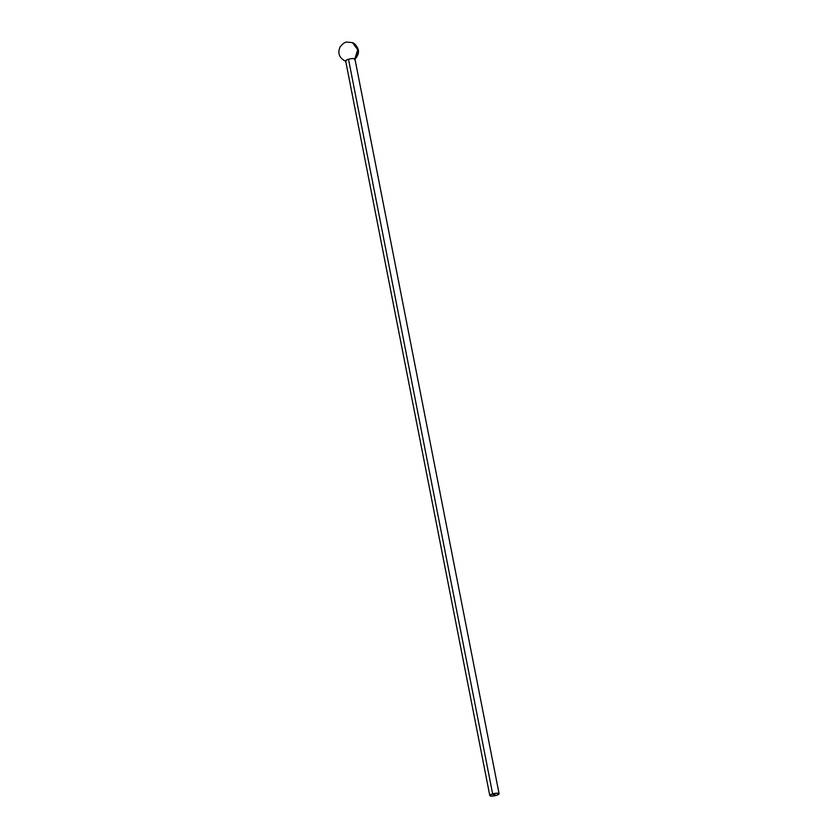 <?xml version="1.0" encoding="UTF-8"?>
<svg xmlns="http://www.w3.org/2000/svg" width="838" height="838" viewBox="0 0 838 838"><rect width="100%" height="100%" fill="white"/><g stroke="black" fill="none" stroke-linecap="round" stroke-linejoin="round"><path stroke-width="1.26" d="M499.092 793.733L354.966 59.11A4.745 1.152 168.9 0 0 354.61 58.775A4.745 1.152 168.9 0 0 348.514 59.268L492.65 793.9A4.745 1.152 -11.1 0 1 499.092 793.733A4.745 1.152 -11.1 0 1 496.232 795.398L499.008 794.036L497.018 793.198L491.843 794.152L489.78 795.513L491.864 796.1L496.232 795.398A4.745 1.152 -11.1 0 1 489.79 795.566A4.745 1.152 -11.1 0 1 492.65 793.9L348.514 59.268A4.745 1.152 -11.1 0 1 354.61 58.775A9.878 9.008 -67.3 0 0 352.505 42.654L357.753 49.809L354.547 59.728C360.403 53.255 359.722 47.567 352.505 42.654L346.796 42.078C345.12 41.963 342.889 43.566 340.113 46.865C337.525 52.951 339.118 57.623 344.879 60.881A9.878 9.008 -67.3 0 0 345.706 61.174L346.01 61.258A4.745 1.152 -11.1 0 1 348.514 59.268A4.745 1.152 168.9 0 0 345.654 60.933L489.79 795.566M494.169 794.686L494.797 794.55L494.2 794.613M492.88 794.487L494.63 794.267L492.859 794.414M495.017 794.812L494.158 795.084L495.08 794.916"/></g></svg>
